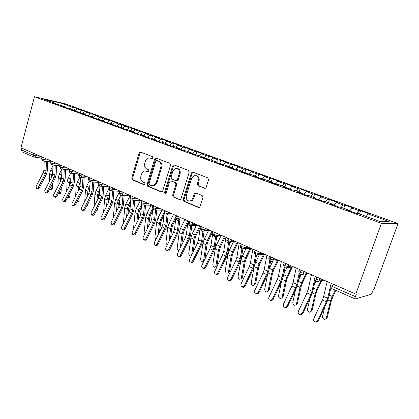 <?xml version="1.0" encoding="UTF-8"?>
<svg xmlns="http://www.w3.org/2000/svg" width="419" height="419" viewBox="0 0 419 419"><rect width="100%" height="100%" fill="white"/><g stroke="black" fill="none" stroke-linecap="round" stroke-linejoin="round"><path stroke-width="0.63" d="M152.93 157.911L152.437 156.617L140.611 152.081L140.203 152.018L139.103 153.055L131.728 178.054L132.404 179.887L144.036 184.753L144.518 184.769L145.105 184.098L144.623 182.794L143.099 182.16C141.035 181.003 140.302 179.028 140.894 176.237L141.512 174.147C142.083 172.424 143.094 171.366 144.55 170.957L148.347 171.748L149.007 171.046L148.515 169.747L146.98 169.135C144.901 167.998 144.162 166.029 144.759 163.227L145.383 161.121C146.022 159.225 147.158 158.125 148.787 157.822L152.186 158.639L152.93 157.911M204.441 188.33L205.588 188.173L206.174 187.34L208.542 179.803L207.74 177.818L192.991 172.167L192.18 172.172L191.31 173.167L183.166 199.475L183.92 201.434L198.423 207.499L199.701 207.243L202.969 197.522L202.178 195.532L195.877 192.986L194.777 193.117L194.18 193.955L192.792 198.397L191.326 200.533C187.686 201.754 185.989 200.146 186.246 195.704L191.624 178.353L193.808 175.765C197.166 175.247 198.643 176.97 198.239 180.94L197.328 183.857L198.114 185.827L205.085 188.393M20.95 147.776L34.473 96.726L381.431 223.322L355.81 294.086L20.95 147.776M170.554 165.17L169.821 163.279L155.711 158.005L154.642 159.042L147.043 184.433L147.739 186.303L161.137 191.902L161.975 191.886L162.724 190.964L170.554 165.17M174.236 164.971L188.403 170.402L189.168 172.34L181.055 198.601L180.437 199.444L179.405 199.544L173.393 197.03L172.654 195.102L175.88 184.58L175.132 182.658L171.177 181.066L170.397 181.066L169.564 182.029L166.249 192.913L165.741 193.552C164.897 193.698 164.52 193.264 164.62 192.237L172.612 165.966L173.613 164.934L174.236 164.971M355.81 294.086L356.407 293.918L355.417 296.652C354.966 297.977 354.903 298.747 355.239 298.951L370.941 294.379L372.596 291.771L373.523 289.23L374.036 289.089L398.05 223.552L381.431 223.322M398.05 223.552L64.804 103.645L34.473 96.726M60.692 105.326L61.263 103.21L44.205 99.329L55.434 103.414L52.501 102.755L64.5 106.709L61.588 106.065L66.762 107.95L73.77 110.082L70.874 109.448L76.169 111.375L83.255 113.533L80.375 112.905L85.795 114.879L92.955 117.058L90.101 116.451L95.647 118.467L102.885 120.672L100.052 120.075L105.729 122.139L113.051 124.37L110.244 123.783L116.058 125.899L123.458 128.151L120.677 127.586L126.632 129.754L129.398 130.314L134.122 132.032L131.367 131.477L137.469 133.698L140.203 134.242L145.042 136.002L142.319 135.468L148.572 137.741L151.275 138.27L156.235 140.072L153.548 139.553L159.958 141.889L162.63 142.397L167.71 144.246L165.06 143.748L171.633 146.142L174.262 146.629L179.479 148.525L176.865 148.048L183.611 150.505L186.198 150.971L191.551 152.919L188.979 152.458L195.898 154.978L198.449 155.423L203.938 157.424L201.408 156.984L208.515 159.571L211.019 159.995L216.654 162.048L214.172 161.634L221.468 164.29L223.919 164.688L229.712 166.793L227.281 166.406L234.776 169.135L237.175 169.512L243.12 171.67L240.747 171.313L248.451 174.115L250.792 174.461L256.905 176.682L254.59 176.352L262.509 179.238L264.787 179.552L271.072 181.836L268.82 181.532L276.964 184.501L279.18 184.784L285.638 187.136L283.454 186.864L291.839 189.917L293.981 190.168L300.627 192.588L298.517 192.352L307.143 195.49L309.212 195.71L316.052 198.197L314.02 197.998L322.908 201.23L324.893 201.408L331.937 203.974L329.989 203.812L339.139 207.143L341.04 207.285L348.299 209.924L346.44 209.804L355.872 213.24L357.679 213.334L379.551 221.29L389.104 221.504L367.976 213.879L366.201 216.434M61.263 103.21L72.377 107.217L70.434 108.867M74.357 110.527L75.101 107.83L72.377 107.217M75.101 107.83L80.087 109.626L77.374 109.024L81.344 110.454L79.401 112.13M83.313 113.696L84.051 111.056L81.344 110.454M84.051 111.056L89.147 112.894L86.45 112.297L90.504 113.758L88.545 115.471M92.484 116.885L93.191 114.35L90.504 113.758M93.191 114.35L98.402 116.225L95.726 115.644L99.874 117.142L97.847 118.938M101.812 120.279L102.54 117.718L99.874 117.142M102.54 117.718L107.861 119.635L105.206 119.064L109.448 120.593L107.353 122.479M111.354 123.752L112.093 121.159L109.448 120.593M112.093 121.159L117.535 123.123L114.9 122.563L119.237 124.129L117.074 126.109M121.107 127.297L121.861 124.684L119.237 124.129M121.861 124.684L127.428 126.69L124.82 126.14L129.256 127.743L127.015 129.827M131.079 130.927L131.849 128.282L129.256 127.743M131.849 128.282L137.547 130.335L134.965 129.801L139.501 131.44L137.212 133.603M141.287 134.635L142.072 131.964L139.501 131.44M142.072 131.964L147.897 134.064L145.346 133.546L149.992 135.222L147.703 137.427M151.73 138.432L152.532 135.735L149.992 135.222M152.532 135.735L158.492 137.882L155.973 137.38L160.723 139.098L158.445 141.339M162.404 142.355L163.237 139.595L160.723 139.098M163.237 139.595L169.339 141.795L166.851 141.308L171.717 143.062L169.438 145.341M173.314 146.451L174.194 143.544L171.717 143.062M174.194 143.544L180.448 145.796L177.991 145.33L182.977 147.127L180.704 149.447M184.496 150.615L185.423 147.588L182.977 147.127M185.423 147.588L191.823 149.897L189.404 149.447L194.516 151.29L192.248 153.647M195.972 154.794L196.92 151.73L194.516 151.29M196.92 151.73L203.482 154.098L201.104 153.668L206.342 155.559L204.079 157.958M207.735 159.073L208.704 155.978L206.342 155.559M208.704 155.978L215.429 158.403L213.093 157.994L218.461 159.932L216.55 162.006M219.792 163.462L220.782 160.33L218.461 159.932M220.782 160.33L227.679 162.818L225.385 162.431L230.895 164.416L228.989 166.532M232.157 167.961L233.168 164.798L230.895 164.416M233.168 164.798L240.239 167.343L237.997 166.982L243.649 169.019L241.747 171.172M244.837 172.576L245.869 169.376L243.649 169.019M245.869 169.376L253.128 171.989L250.934 171.649L256.737 173.744L254.846 175.938M257.847 177.31L258.905 174.074L256.737 173.744M258.905 174.074L266.353 176.755L264.216 176.441L270.171 178.588L268.291 180.825M271.198 182.171L272.282 178.892L270.171 178.588M272.282 178.892L279.929 181.647L277.849 181.359L283.962 183.569L282.097 185.847M284.993 186.9L286.015 183.841L283.962 183.569M286.015 183.841L293.871 186.67L291.854 186.413L298.134 188.681L296.28 191.006M299.077 192.022L300.124 188.927L298.134 188.681M300.124 188.927L308.19 191.834L306.242 191.603L312.7 193.934L310.856 196.307M313.543 197.281L314.617 194.149L312.7 193.934M314.617 194.149L322.908 197.139L321.027 196.94L327.668 199.339L325.846 201.759M328.412 202.691L329.512 199.517L327.668 199.339M329.512 199.517L338.039 202.592L336.237 202.429L343.067 204.891L341.26 207.363M343.7 208.253L344.832 205.038L343.067 204.891M344.832 205.038L353.599 208.196L351.876 208.07L358.905 210.605L357.004 213.297M359.429 213.973L360.586 210.715L358.905 210.605M360.586 210.715L369.61 213.968L367.976 213.879M348.299 209.924L348.299 210.479M331.937 203.974L331.953 204.524M351.876 208.07L349.765 211.014M316.052 198.197L316.083 198.747M336.237 202.429L334.105 205.31M300.627 192.588L300.669 193.133M321.027 196.94L318.875 199.763M285.638 187.136L285.69 187.681M306.242 191.603L304.068 194.374M271.072 181.836L271.135 182.375M291.854 186.413L289.665 189.126M256.905 176.682L256.978 177.221M277.849 181.359L275.644 184.02M243.12 171.67L243.203 172.204M264.216 176.441L261.995 179.049M229.712 166.793L229.801 167.328M250.934 171.649L248.75 174.163M216.654 162.048L216.754 162.572M237.997 166.982L235.918 169.313M203.938 157.424L204.048 157.947M225.385 162.431L223.406 164.604M191.551 152.919L191.672 153.438M213.093 157.994L211.176 160.053M179.479 148.525L179.604 149.044M201.104 153.668L199.177 155.69M167.71 144.246L167.846 144.759M189.404 149.447L187.476 151.437M156.235 140.072L156.376 140.585M177.991 145.33L176.059 147.284M145.042 136.002L145.189 136.51M166.851 141.308L164.913 143.23M134.122 132.032L134.274 132.535M155.973 137.38L154.03 139.27M123.458 128.151L123.621 128.654M145.346 133.546L143.403 135.405M113.051 124.37L113.214 124.867M134.965 129.801L133.017 131.629M102.885 120.672L103.058 121.164M124.82 126.14L122.872 127.942M92.955 117.058L93.133 117.55M114.9 122.563L112.957 124.333M83.255 113.533L83.433 114.02M105.206 119.064L103.011 121.033M73.77 110.082L73.954 110.569M95.726 115.644L93.437 117.66M64.5 106.709L64.688 107.191M86.45 112.297L84.161 114.287M21.861 148.174L21.406 149.892L33.132 155.046L33.604 153.302M33.735 156.999L22.123 151.872L21.406 149.892M55.434 103.414L55.622 103.891M77.374 109.024L75.09 110.983M42.424 157.162L41.952 158.916L42.885 160.99M51.406 161.085L50.919 162.86L51.836 164.939M60.587 165.096L60.095 166.888L60.991 168.983M69.983 169.197L69.475 171.015L70.109 173.057L70.942 173.183L72.283 171.769L76.96 172.246M79.594 173.398L79.081 175.231L79.694 177.289L80.584 177.41L81.909 175.99L86.555 176.441M89.436 177.698L88.912 179.552L89.504 181.621L90.452 181.731L91.761 180.311L96.37 180.73M99.513 182.103L98.973 183.972L99.56 186.062L100.565 186.156L101.843 184.742L106.421 185.119M109.83 186.607L109.28 188.503L109.83 190.598L110.93 190.682L112.177 189.273L116.707 189.613M120.394 191.226L119.834 193.138L120.363 195.249L121.557 195.312L122.757 193.913L127.245 194.217M131.226 195.961L130.655 197.894L131.157 200.015L132.462 200.046L133.598 198.674L138.04 198.936M142.329 200.811L141.742 202.765L142.23 204.901L143.649 204.891L144.712 203.55L149.101 203.77M153.71 205.781L153.113 207.761L153.569 209.909L155.14 209.84L156.109 208.552L160.44 208.725M165.385 210.883L164.772 212.883L165.196 215.041L166.94 214.889L167.794 213.68L172.068 213.8M177.363 216.115L176.739 218.142L177.127 220.31L179.07 220.043L179.782 218.938L183.993 219.011M189.66 221.489L189.016 223.537L189.378 225.721L191.53 225.296L192.085 224.338L196.228 224.359M202.283 227.004L201.623 229.078L201.953 231.267C202.372 231.649 203.163 231.44 204.331 230.639L204.723 229.884L208.788 229.848M215.246 232.665L214.57 234.766L214.863 236.971C214.743 237.458 217.623 236.683 217.477 236.075L217.697 235.578L221.682 235.478M228.565 238.49L227.873 240.611L228.125 242.826C229.293 243.188 230.235 242.779 230.958 241.611L234.928 241.265M243.664 248.76L251.033 248.305M242.255 244.471L241.548 246.618L241.758 248.844C245.162 248.734 244.392 247.414 244.659 247.54L248.535 247.21M257.816 254.899L264.808 254.323M256.328 250.62L255.606 252.793L255.768 255.03C257.748 254.893 258.748 254.422 258.764 253.621L262.519 253.322M272.381 261.205L278.965 260.508M270.81 256.947L270.066 259.146L270.187 261.398C274.576 260.932 272.58 259.801 273.214 259.979L276.901 259.607M287.382 267.673L293.52 266.866M285.706 263.451L284.946 265.688L285.014 267.945C289.34 267.563 287.324 266.62 288.094 266.521L291.692 266.07M302.832 274.314L308.494 273.408M301.041 270.155L300.261 272.418C299.863 273.686 299.868 274.445 300.276 274.686L300.282 274.686M318.754 281.133L323.897 280.143M316.837 277.059L316.036 279.347C315.622 280.63 315.607 281.39 315.999 281.626L315.999 281.626C320.278 281.338 318.534 280.201 319.178 280.196L322.588 279.567M152.364 158.586L150.086 157.926M146.058 170.989L148.494 171.696M140.915 152.197L139.998 153.197L132.634 178.148L133.305 179.976L144.644 184.711M156.47 158.162L155.522 159.173L147.933 184.517L148.63 186.382L161.886 191.918M156.858 160.529L155.763 161.221L149.075 183.543L149.562 184.852L151.196 185.528L153.548 185.565L156.177 182.506L160.807 167.16C161.415 164.3 160.65 162.305 158.513 161.168L157.434 160.618M152.568 185.769L154.433 185.643L157.062 182.595L156.177 182.506M157.738 160.66L159.388 161.299C161.524 162.431 162.289 164.421 161.682 167.275L157.062 182.595M180.186 199.57L173.393 197.03M171.471 181.097L175.996 182.742L176.739 184.664L173.518 195.165L174.257 197.087M174.461 165.06L173.476 166.086L165.495 192.305L165.798 193.515M179.243 173.602C179.704 170.03 178.436 168.291 175.451 168.396L172.89 171.12L171.057 177.137L171.79 179.049L175.755 180.631L176.567 180.62L177.389 179.657L179.243 173.602L180.102 173.707C180.615 170.612 179.594 168.841 177.028 168.407M176.614 180.725L177.426 180.715L178.243 179.751L177.389 179.657M180.102 173.707L178.243 179.751M195.856 175.598C198.533 176.053 199.606 177.866 199.072 181.034L198.166 183.946L198.946 185.91L205.169 188.372M189.681 201.172L192.169 200.586L193.636 198.454L192.792 198.397M195.961 193.018L195.018 194.023L193.636 198.454M193.175 172.235L192.148 173.272L184.014 199.533L184.774 201.487L199.234 207.525M74.153 110.642L75.163 110.883M52.637 183.155L52.427 188.32L52.108 189.168L51.537 189.341M49.51 189.184L50.856 189.55L51.291 185.743M74.865 110.899L75.2 110.883M57.01 165.531L56.465 166.563M49.269 181.825L49.578 173.801L50.589 170.161L52.956 165.678M51.631 177.279L51.731 174.781L52.778 171.062M44.194 161.153L43.953 169.983L43.22 172.717L36.128 186.319L36.317 188.194C37.034 188.545 37.689 188.262 38.276 187.34L39.323 187.895C38.742 188.812 38.087 189.095 37.375 188.744L36.537 188.304M46.389 161.409L46.121 170.962L45.383 173.702L38.276 187.34M39.323 187.895L46.415 174.283L47.41 170.591L47.672 161.561M83.386 113.895L84.161 114.162M61.274 187.853L61.064 192.379L60.755 193.211L60.147 193.405M58.351 193.515L59.508 193.609L59.922 190.472M83.879 114.183L84.292 114.172M65.715 169.491L65.511 169.878M57.869 186.497L58.257 177.74L59.289 174.063L61.902 169.087M60.32 181.767L60.456 178.74L61.74 174.582M93.055 117.336L93.358 117.514M70.088 192.693L69.889 196.527L69.591 197.339L68.936 197.553M67.422 197.873L68.344 197.747L68.726 195.343M93.123 117.53L93.578 117.54M70.759 181.448L70.591 183.119M66.647 191.305L67.124 181.767L68.177 178.049L70.722 173.194M69.187 186.376L69.376 182.784L70.905 178.148M79.086 197.679L78.903 200.764L78.62 201.555L77.918 201.796M76.756 202.225L77.379 201.979L77.709 200.361M80.139 184.638L79.636 188.293M75.609 196.265L76.19 185.879L77.258 182.124L79.772 177.316M78.248 191.127L78.489 186.921L80.291 181.767M88.268 202.827L87.849 205.865L87.1 206.127M86.398 206.483L86.885 205.535M89.734 188.189L88.886 193.279M84.753 201.377L85.46 190.085L86.55 186.293L89.1 181.385M87.498 196.013L87.807 191.148L88.901 187.351L89.896 185.434M52.977 165.081L52.684 173.932L51.935 176.687L44.786 190.451L44.985 192.347C45.718 192.714 46.383 192.431 46.98 191.499L48.023 192.049C47.426 192.981 46.76 193.259 46.032 192.892L45.221 192.468M55.224 165.332L54.894 174.933L54.145 177.698L46.98 191.499M48.023 192.049L55.167 178.274L56.183 174.55L56.502 165.474M61.954 169.093L61.603 177.965L60.844 180.751L53.637 194.673L53.842 196.59C54.59 196.972 55.271 196.694 55.879 195.741L56.916 196.291C56.308 197.239 55.627 197.517 54.879 197.134L54.098 196.726M64.259 169.339L63.866 178.986L63.101 181.778L55.879 195.741M56.916 196.291L64.117 182.354L65.149 178.594L65.526 169.47M71.13 173.199L70.727 182.087L69.952 184.905L62.688 198.988L62.897 200.926C63.667 201.329 64.358 201.052 64.982 200.083L66.003 200.628C65.385 201.591 64.694 201.869 63.924 201.466L63.175 201.073M73.493 173.435L73.037 183.134L72.257 185.952L64.982 200.083M66.003 200.628L73.262 186.528L74.32 182.726L74.755 173.56M80.516 177.42L80.055 186.308L79.259 189.147L71.937 203.404L72.152 205.362C72.943 205.787 73.65 205.509 74.283 204.524L75.3 205.064C74.666 206.043 73.959 206.326 73.173 205.897L72.461 205.525M82.941 177.63L82.417 187.377L81.621 190.226L74.283 204.524M75.3 205.064L82.616 190.797L83.695 186.953L84.193 177.745M97.637 208.138L97.281 210.265L96.485 210.558M99.56 191.912L98.575 195.05L98.345 198.292M94.086 206.656L94.935 194.385L96.045 190.551L98.722 185.381M96.941 201.047L97.339 195.474L98.455 191.635L99.738 189.147M90.216 179.997L89.593 190.619L88.786 193.489L81.401 207.924L81.621 209.898C82.428 210.348 83.156 210.071 83.8 209.065L84.806 209.6C84.161 210.6 83.433 210.877 82.627 210.432L81.962 210.081M92.604 181.919L92.012 191.713L91.201 194.589L83.8 209.065M84.806 209.6L92.185 195.16L93.28 191.279L93.846 182.029M107.206 213.632L106.934 214.764L106.473 215.083M109.621 195.694L108.317 199.46L108.002 203.456M103.613 212.108L104.624 198.779L105.761 194.908L108.694 189.215M106.588 206.242L107.086 199.894L108.222 196.013L109.825 192.908M119.939 199.523L118.284 203.969L117.87 208.782M113.34 217.749L114.539 203.278L115.696 199.371L119.122 192.698M116.445 211.6L117.053 204.42L118.216 200.497L120.159 196.705M119.195 192.551L119.436 192.08M129.99 195.856L125.868 203.933L124.689 207.882L123.396 223.353M130.513 203.383L128.481 208.583L127.952 214.287M126.517 217.142L127.261 209.05L128.444 205.09L130.765 200.544M161.147 142.114L160.865 142.062M140.396 200.492L136.275 208.599L135.07 212.595L133.614 227.554L133.855 228.769M141.371 207.285L139.815 210.348L138.919 213.308L138.249 219.985M136.804 222.877L137.71 213.79L138.914 209.783L141.612 204.477M100.052 184.355L99.355 195.034L98.528 197.93L91.085 212.543L91.305 214.538C92.133 215.01 92.877 214.738 93.542 213.716L94.532 214.245C93.872 215.266 93.128 215.539 92.3 215.062L91.688 214.738M102.487 186.308L101.827 196.15L101 199.062L93.542 213.716M94.532 214.245L101.974 199.622L103.095 195.699L103.723 186.408M109.988 190.65L109.343 199.549L108.5 202.477L100.995 217.272L101.215 219.278C102.063 219.786 102.828 219.519 103.509 218.472L104.488 218.996C103.812 220.038 103.048 220.31 102.199 219.802L101.644 219.509M112.611 190.802L111.878 200.691L111.03 203.634L103.509 218.472M104.488 218.996L111.988 204.189L113.13 200.23L113.832 190.891M120.279 195.212L119.567 204.168L118.703 207.133L111.14 222.112L111.354 224.134C112.224 224.678 113.01 224.411 113.711 223.343L114.68 223.861C113.984 224.93 113.198 225.192 112.329 224.652L111.836 224.39M122.971 195.401L122.159 205.341L121.295 208.311L113.711 223.343M114.68 223.861L122.243 208.866L123.411 204.86L124.181 195.479M130.828 199.826L130.037 208.903L129.157 211.899L121.526 227.072L121.735 229.099C122.631 229.685 123.437 229.429 124.16 228.329L125.113 228.842C124.391 229.937 123.584 230.193 122.694 229.607L122.285 229.392M133.582 200.109L132.692 210.102L131.807 213.103L124.16 228.329M125.113 228.842L132.739 213.653L133.933 209.605L134.782 200.177M172.172 146.131L171.512 146.095M151.055 205.237L146.933 213.381L145.707 217.419L144.12 232.508L144.644 234.179M152.516 211.207L150.521 215.157L149.609 218.142L148.771 225.888M147.315 228.811L148.405 218.639L149.641 214.596L152.532 208.866M183.412 150.222L182.757 150.191M161.975 210.092L157.848 218.278L156.596 222.358L154.878 237.578L155.753 239.616M163.96 215.151L161.483 220.075L160.556 223.097L159.524 232.011M158.057 234.97L159.361 223.615L160.618 219.519L163.97 212.862M194.924 154.412L194.28 154.386M173.162 215.057L169.035 223.296L167.752 227.423L165.898 242.769L167.202 245.073M175.723 219.111L172.717 225.118L171.769 228.172L170.507 238.374M169.03 241.37L170.585 228.706L171.874 224.568L176.074 216.167M206.724 158.707L206.085 158.686M208.641 159.592L209.411 159.723M184.632 220.127L180.495 228.439L179.185 232.608L177.185 248.09C177.227 249.494 177.834 250.3 179.018 250.515M187.822 223.065L184.229 230.288L183.26 233.373L181.726 245M180.238 248.032L182.087 233.922L183.402 229.743L187.895 220.719M218.818 163.106L218.189 163.096M220.771 164.038L221.745 164.337M221.897 164.358L222.379 164.405M196.401 225.307L192.242 233.708L190.902 237.924L188.754 253.542C189.027 255.532 189.886 256.25 191.336 255.695M191.682 254.988L193.877 239.275L195.223 235.043L199.753 225.899M200.277 227.004L196.034 235.583L195.039 238.704L193.185 251.908M141.632 204.503L140.758 213.753L139.857 216.775L132.163 232.147L132.357 234.179C133.279 234.813 134.111 234.567 134.866 233.435L135.803 233.943C135.054 235.069 134.221 235.316 133.3 234.682L132.996 234.514M155.873 158.544L156.03 158.01M148.274 171.759L147.928 171.717M144.45 204.928L143.476 214.978L142.575 218.016L134.866 233.435M135.803 233.943L143.492 218.561L144.712 214.465L145.639 204.985M152.72 209.201L151.741 218.718L150.824 221.777L143.062 237.348L143.235 239.369C144.183 240.071 145.047 239.836 145.833 238.668L146.755 239.17C145.969 240.333 145.105 240.569 144.162 239.867L143.979 239.768M155.59 209.856L154.527 219.975L153.605 223.044L145.833 238.668M146.755 239.17L154.506 223.584L155.753 219.446L156.764 209.898M164.101 213.858L162.996 223.804L162.059 226.899L154.234 242.68L154.375 244.675C155.344 245.461 156.24 245.246 157.073 244.031L157.979 244.523C157.151 245.733 156.256 245.948 155.287 245.167L155.255 245.152M164.478 210.485L164.384 211.312M167.013 214.895L165.856 225.097L164.913 228.198L157.073 244.031M157.979 244.523L165.793 228.732L167.071 224.547L168.166 214.921M175.896 217.66L174.54 229.025L173.576 232.152L165.688 248.142L165.783 250.096C166.772 250.986 167.71 250.798 168.595 249.53L169.486 250.017C168.648 251.243 167.731 251.458 166.736 250.656M192.258 172.146L192.237 173.052M176.142 215.586L175.928 217.393M178.871 218.812L177.467 230.35L176.504 233.483L168.595 249.53M169.486 250.017L177.368 234.012L178.672 229.78L179.861 220.059M188.11 220.813L186.371 234.373L185.387 237.536L177.431 253.746L177.462 255.611C178.463 256.658 179.447 256.512 180.416 255.171L181.28 255.648C180.448 256.878 179.515 257.098 178.494 256.302M190.886 224.155L189.378 235.735L188.388 238.903L180.416 255.171M181.28 255.648L189.231 239.422L190.566 235.143L191.86 225.296M231.22 167.621L230.607 167.616M233.252 168.579L234.247 168.946M234.263 168.951L234.876 168.951M204.001 260.943L203.487 260.995M208.484 230.591L204.289 239.113L202.922 243.376L200.612 259.131C201.172 261.566 202.157 262.121 203.566 260.791L205.97 244.759L207.347 240.485L211.909 231.209M212.773 231.587L208.133 241.014L207.117 244.172L204.881 259.136M200.392 226.176L198.506 239.862L197.506 243.062L189.477 259.497L189.419 261.205C190.415 262.467 191.452 262.388 192.541 260.958L193.384 261.425C192.546 262.666 191.603 262.886 190.556 262.095M203.22 229.622L201.591 241.255L200.581 244.466L192.541 260.958M193.384 261.425L201.403 244.974L202.77 240.647L204.289 229.848M243.942 172.251L243.339 172.256M246.053 173.246L247.027 173.597M247.095 173.623L247.692 173.618M225.223 237.028L220.546 246.582L219.509 249.776L216.953 265.84L215.727 266.751M220.892 235.986L216.644 244.654L215.246 248.97L212.773 264.86C213.371 267.374 214.392 267.914 215.827 266.484L218.378 250.389L219.781 246.063L224.385 236.662M212.993 231.681L210.961 245.492L209.935 248.729L201.843 265.395L201.68 266.819C202.607 268.417 203.707 268.443 204.98 266.898L205.808 267.353C204.97 268.6 204.011 268.83 202.932 268.034M215.874 235.232L214.13 246.922L213.093 250.169L204.98 266.898M205.808 267.353L213.894 250.667L215.293 246.293L216.911 235.488M256.994 177.001L260.136 178.374M259.193 178.028L259.701 177.986M260.257 178.415L260.843 178.405M237.997 242.606L233.283 252.301L232.22 255.532L229.507 271.653L228.282 272.649M233.629 241.501L229.324 250.342L227.889 254.705L225.244 270.737C225.893 273.329 226.941 273.858 228.397 272.319L231.105 256.166L232.545 251.788L237.18 242.25M225.93 237.337L223.746 251.274L222.693 254.548L214.313 272.387C215.02 274.476 216.167 274.681 217.754 272.989L218.556 273.439C217.718 274.696 216.743 274.927 215.633 274.136M228.868 240.983L226.998 252.741L225.935 256.025L217.754 272.989M218.556 273.439L226.716 256.517L228.146 252.091L229.874 241.265M272.68 182.941L273.597 183.276M273.775 183.339L274.345 183.318M251.107 248.336L246.356 258.167L245.272 261.435L242.392 277.614L241.166 278.698M245.995 248.619L242.334 256.182L240.873 260.597L238.044 276.77C238.741 279.442 239.825 279.955 241.292 278.305L244.172 262.09L245.644 257.664L250.138 248.357M239.218 243.14L236.876 257.208L235.797 260.518L227.465 277.897C227.669 280.599 228.805 281.049 230.874 279.253L231.649 279.688C230.806 280.95 229.816 281.186 228.674 280.395M241.873 248.886L240.213 258.717L239.123 262.037L230.874 279.253M231.649 279.688L239.878 262.519L241.344 258.041L242.91 248.807M286.533 187.984L287.418 188.309M287.654 188.393L288.214 188.361M264.509 254.349L259.78 264.19L258.67 267.5L255.595 283.82L254.396 284.904M254.155 266.866L251.17 283.019C251.919 285.685 253.034 286.193 254.516 284.532L257.585 268.181L259.094 263.698L263.546 254.427M254.925 264.017L259.251 254.783M252.872 249.106L250.358 263.305L249.253 266.657L240.946 284.056C240.689 286.559 241.679 287.303 243.916 286.292L244.35 285.679L245.099 286.104L244.67 286.716C243.79 287.455 242.926 287.492 242.077 286.826M255.569 254.93L253.783 264.855L252.673 268.218L244.35 285.679M245.099 286.104L253.395 268.684L254.899 264.153L256.548 255.003M300.763 193.169L301.617 193.478M301.916 193.588L302.455 193.547M278.242 260.587L273.57 270.381L272.429 273.727L269.155 290.194L267.987 291.278M267.594 274.351L264.646 289.466C265.468 292.106 266.615 292.593 268.097 290.933L271.365 274.429L272.91 269.899L277.305 260.681M269.092 269.05L272.853 261.152M266.903 255.239L264.211 269.569L263.08 272.958L254.7 290.624C254.317 292.802 255.171 293.688 257.256 293.279L258.198 292.289L258.921 292.703L257.978 293.688L255.841 293.436M269.658 261.063L267.736 271.161L266.594 274.56L258.198 292.289M258.921 292.703L267.291 275.021L268.83 270.433L270.559 261.393M316.57 198.925L317.162 198.915M292.342 267.023L287.738 276.739L286.57 280.128L283.082 296.741L281.945 297.82M281.4 281.893L278.488 296.086C279.384 298.7 280.568 299.171 282.045 297.506L285.528 280.856L287.109 276.268L291.435 267.144M283.658 274.372L286.727 267.914M281.332 261.54L278.452 276.006L277.289 279.442L268.841 297.37C268.406 299.328 269.155 300.287 271.083 300.24L272.434 299.087L273.125 299.48L271.774 300.633L269.998 300.224M284.166 267.28L282.076 277.645L280.908 281.086L272.434 299.087M273.125 299.48L281.568 281.537L283.15 276.891L284.962 267.924M306.818 273.68L302.298 283.275L301.104 286.701L297.396 303.471L296.291 304.54M295.542 289.754L292.719 302.89C293.682 305.472 294.903 305.928 296.38 304.262L300.083 287.46L301.706 282.815L305.938 273.817M298.684 279.745L300.994 274.843M296.17 268.029L293.096 282.626L291.907 286.104L283.38 304.309C282.93 306.132 283.605 307.132 285.418 307.3L287.078 306.074L287.738 306.457L286.077 307.677L284.548 307.211M299.124 273.534L296.825 284.312L295.625 287.801L287.078 306.074M287.738 306.457L296.254 288.23L297.872 283.532L299.826 274.414M321.682 280.568L317.277 289.995L316.046 293.468L312.108 310.385L311.034 311.443M310.008 298.035L307.347 309.882C308.384 312.433 309.641 312.873 311.113 311.202L315.051 294.253L316.712 289.55L320.834 280.73M314.219 285.077L315.863 281.558M311.443 274.702L308.164 289.44L306.938 292.96L298.338 311.448C297.878 313.187 298.517 314.213 300.25 314.512L302.146 313.26L302.769 313.627L300.879 314.879L299.522 314.391M314.58 279.73L311.998 291.174L310.767 294.704L302.146 313.26M302.769 313.627L311.359 295.123L313.019 290.362L315.146 280.971M335.729 290.336L331.424 300.423L327.234 317.497L326.207 318.54M324.788 306.808L322.394 317.068C323.499 319.587 324.793 320.016 326.265 318.346L330.455 301.24L332.157 296.474L335.127 290.068M330.303 290.315L331.329 288.11M327.166 281.568L323.667 296.448L322.41 300.014L313.737 318.791C313.271 320.483 313.883 321.525 315.57 321.923L317.654 320.661L318.241 321.012L316.162 322.269L314.926 321.787M331.167 283.317L330.717 285.213M330.654 285.48L327.611 298.234L326.349 301.806L317.654 320.661M318.241 321.012L326.909 302.214L328.611 297.396L330.968 287.539M34.086 157.104L33.132 155.046L40.669 156.392M333.115 284.166L332.288 286.486L355.417 296.652M331.408 283.422L330.78 285.198C330.345 285.386 330.848 285.816 332.288 286.486C331.858 287.795 331.827 288.56 332.194 288.775L355.186 298.925M36.254 154.464L35.893 155.8L34.274 157.167M41.979 156.963L41.57 158.492L41.952 158.916L44.686 159.66L49.447 160.226M45.053 158.309L44.686 159.655L43.34 161.053L50.662 161.907M54.051 162.237L53.679 163.604L58.414 164.143M63.253 166.259L62.871 167.637L67.585 168.15M72.67 170.376L72.283 171.764L69.475 171.015L69.046 170.528L69.481 168.977M82.302 174.582L81.904 175.99L79.081 175.231L78.636 174.723L79.071 173.173M92.164 178.892L91.761 180.311L88.912 179.552L88.446 179.023L88.886 177.457M102.257 183.302L101.843 184.742M112.596 187.817L112.177 189.273L109.28 188.503L108.772 187.922L109.228 186.345M123.186 192.447L122.757 193.913L119.834 193.138L119.305 192.531L119.766 190.954M134.038 197.187L133.598 198.674L130.655 197.894L130.1 197.255L130.566 195.668M145.163 202.047L144.712 203.55L141.742 202.765L141.161 202.099L141.638 200.507M156.565 207.028L156.104 208.547L153.113 207.761L152.5 207.065L152.982 205.462M168.265 212.14L167.794 213.68M180.264 217.382L179.782 218.938L176.739 218.142C175.802 217.707 175.577 217.451 176.059 217.377L176.556 215.764M192.583 222.767L192.085 224.338L189.016 223.537C188.037 223.081 187.801 222.814 188.304 222.735L188.807 221.117M205.226 228.292L204.723 229.884M218.21 233.964L217.697 235.572L214.57 234.766C213.491 234.263 213.224 233.964 213.774 233.881L214.292 232.252M231.555 239.794L231.026 241.423L227.873 240.611C226.742 240.077 226.459 239.768 227.03 239.684L227.559 238.05M245.256 245.78L244.706 247.435L241.548 246.618C240.359 246.063 240.061 245.738 240.642 245.644L241.182 243.999M245.267 245.785L244.722 247.435C244.267 248.582 243.476 249.096 242.35 248.986M259.324 251.929L258.764 253.621L255.606 252.793C254.38 252.222 254.05 251.882 254.616 251.772L255.166 250.112M259.366 251.945L258.811 253.615C258.34 254.768 257.533 255.286 256.391 255.176M273.801 258.251L273.214 259.979L270.066 259.146C268.799 258.554 268.438 258.198 268.982 258.078L269.548 256.391M273.869 258.282L273.298 259.974C272.821 261.131 271.999 261.655 270.831 261.545M288.696 264.761L288.094 266.521L284.946 265.688C283.637 265.075 283.244 264.703 283.763 264.567L284.344 262.86M288.791 264.803L288.204 266.515C287.722 267.678 286.884 268.207 285.69 268.097M304.026 271.46L303.403 273.261L300.261 272.418C298.915 271.784 298.485 271.397 298.977 271.24L299.575 269.511M304.152 271.512L303.55 273.251L306.918 272.722M319.823 278.357L319.178 280.196L316.036 279.347C314.643 278.698 314.177 278.284 314.643 278.116L315.256 276.362M319.969 278.426L319.351 280.18C318.854 281.359 317.984 281.893 316.738 281.788M50.94 160.88L50.521 162.415L50.919 162.86L53.679 163.604L52.328 165.007L59.838 165.845M43.037 161.032L42.654 160.933M60.106 164.882L59.681 166.427L60.095 166.888L62.871 167.637L61.53 169.051L69.235 169.863M51.998 164.986L51.605 164.887M61.158 169.03L60.76 168.93M70.533 173.167L78.845 173.974M80.123 177.399L88.687 178.169M98.936 181.851L98.486 183.417L98.973 183.972L101.843 184.737M89.938 181.736L98.764 182.459M99.989 186.167L109.087 186.837M110.281 190.713L119.661 191.315M120.824 195.364L130.503 195.888M131.624 200.13L141.622 200.56M142.696 205.017L152.631 205.31M164.62 210.548L164.128 212.155C163.667 212.229 163.881 212.47 164.772 212.883L167.794 213.674M154.051 210.024L163.719 210.155M165.694 215.162L166.94 214.889L175.048 215.104M177.64 220.436L179.07 220.043L186.612 220.158M201.382 226.611L200.869 228.235C200.345 228.313 200.596 228.596 201.623 229.078L204.718 229.879M189.901 225.846L191.53 225.296L198.412 225.312M202.487 231.398L204.331 230.639L210.448 230.57M215.418 237.102L217.477 236.075L222.735 235.939M228.701 242.962L230.958 241.611L235.305 241.433M300.983 274.843C302.204 274.948 303.057 274.419 303.55 273.251L303.403 273.261C303.152 273.261 303.534 274.864 300.276 274.686M151.186 158.136L150.301 158M147.284 171.209L146.393 171.099M144.445 184.789L144.036 184.753M133.305 179.976L132.404 179.887M132.634 178.148L131.728 178.054M139.998 153.197L139.103 153.055M152.139 158.644L151.846 158.597M161.776 191.954L161.137 191.902M148.63 186.382L147.739 186.303M147.933 184.517L147.043 184.433M155.522 159.173L154.642 159.042M161.682 167.275L160.807 167.16M159.388 161.299L158.513 161.168M180.112 199.591L179.405 199.544M173.518 195.165L172.654 195.102M176.739 184.664L175.88 184.58M175.996 182.742L175.132 182.658M172.041 181.155L171.177 181.066M165.495 192.305L164.62 192.237M173.476 166.086L172.612 165.966M198.946 185.91L198.114 185.827M198.166 183.946L197.328 183.857M199.072 181.034L198.239 180.94M195.018 194.023L194.18 193.955M199.208 207.536L198.423 207.499M184.774 201.487L183.92 201.434M184.014 199.533L183.166 199.475M192.148 173.272L191.31 173.167M51.176 188.702L52.427 188.32M49.578 173.801L51.731 174.781M50.589 170.161L52.742 171.125M46.121 170.962L43.953 169.983M45.383 173.702L43.22 172.717M59.817 192.777L61.064 192.379M58.257 177.74L60.456 178.74M59.289 174.063L61.488 175.053M68.643 196.935L69.889 196.527M67.124 181.767L69.376 182.784M68.177 178.049L70.429 179.06M77.662 201.188L78.903 200.764M76.19 185.879L78.489 186.921M77.258 182.124L79.563 183.161M86.885 205.53L88.121 205.095M85.46 190.085L87.807 191.148M86.55 186.293L88.901 187.351M54.894 174.933L52.684 173.932M54.145 177.698L51.935 176.687M63.866 178.986L61.603 177.965M63.101 181.778L60.844 180.751M73.037 183.134L70.727 182.087M72.257 185.952L69.952 184.905M82.417 187.377L80.055 186.308M81.621 190.226L79.259 189.147M96.794 209.799L97.538 209.526M94.935 194.385L97.339 195.474M96.045 190.551L98.455 191.635M92.012 191.713L89.593 190.619M91.201 194.589L88.786 193.489M104.624 198.779L107.086 199.894M105.761 194.908L108.222 196.013M114.539 203.278L117.053 204.42M115.696 199.371L118.216 200.497M124.689 207.882L127.261 209.05M125.868 203.933L128.444 205.09M135.07 212.595L137.71 213.79M136.275 208.599L138.914 209.783M101.827 196.15L99.355 195.034M101 199.062L98.528 197.93M111.878 200.691L109.343 199.549M111.03 203.634L108.5 202.477M122.159 205.341L119.567 204.168M121.295 208.311L118.703 207.133M132.692 210.102L130.037 208.903M131.807 213.103L129.157 211.899M145.707 217.419L148.405 218.639M146.933 213.381L149.641 214.596M156.596 222.358L159.361 223.615M157.848 218.278L160.618 219.519M167.752 227.423L170.585 228.706M169.035 223.296L171.874 224.568M179.185 232.608L182.087 233.922M180.495 228.439L183.402 229.743M190.902 237.924L193.877 239.275M192.242 233.708L195.223 235.043M143.476 214.978L140.758 213.753M142.575 218.016L139.857 216.775M154.527 219.975L151.741 218.718M153.605 223.044L150.824 221.777M165.856 225.097L162.996 223.804M164.913 228.198L162.059 226.899M177.467 230.35L174.54 229.025M176.504 233.483L173.576 232.152M189.378 235.735L186.371 234.373M188.388 238.903L185.387 237.536M203.624 260.55L204.399 260.126M202.922 243.376L205.97 244.759M204.289 239.113L207.347 240.485M201.591 241.255L198.506 239.862M200.581 244.466L197.506 243.062M215.858 266.316L216.984 265.672M215.246 248.97L218.378 250.389M216.644 244.654L219.781 246.063M214.13 246.922L210.961 245.492M213.093 250.169L209.935 248.729M228.413 272.23L229.523 271.564M227.889 254.705L231.105 256.166M229.324 250.342L232.545 251.788M226.998 252.741L223.746 251.274M225.935 256.025L222.693 254.548M241.297 278.3L242.392 277.614L241.292 278.305M240.873 260.597L244.172 262.09M242.334 256.182L245.644 257.664M240.213 258.717L236.876 257.208M239.123 262.037L235.797 260.518M254.516 284.532L255.595 283.82M254.233 266.657L257.585 268.181M255.695 262.174L259.094 263.698M253.783 264.855L250.358 263.305M252.673 268.218L249.253 266.657M268.097 290.933L269.155 290.194M268.134 272.963L271.365 274.429M269.422 268.333L272.91 269.899M267.736 271.161L264.211 269.569M266.594 274.56L263.08 272.958M282.045 297.506L283.082 296.741M282.427 279.452L285.528 280.856M283.595 274.691L287.109 276.268M282.076 277.645L278.452 276.006M280.908 281.086L277.289 279.442M296.38 304.262L297.396 303.471M297.129 286.119L300.083 287.46M298.349 281.311L301.706 282.815M296.825 284.312L293.096 282.626M295.625 287.801L291.907 286.104M311.113 311.202L312.108 310.385M312.244 292.981L315.051 294.253M313.527 288.12L316.712 289.55M311.998 291.174L308.164 289.44M310.767 294.704L306.938 292.96M326.265 318.346L327.234 317.497M327.805 300.035L330.455 301.24M329.156 295.128L332.157 296.474M327.611 298.234L323.667 296.448M326.349 301.806L322.41 300.014M41.518 158.681L42.492 160.859M41.685 158.057L33.834 157.041M50.469 162.614L51.448 164.814M59.624 166.631L60.603 168.857M68.988 170.743L69.973 172.995M78.568 174.953L79.558 177.227M88.372 179.259L89.373 181.558M98.413 183.669L99.418 185.994M108.694 188.178L109.699 190.535M119.221 192.803L120.237 195.186M130.01 197.543L131.037 199.952M141.067 202.393L142.099 204.839M152.406 207.374L153.443 209.851M164.028 212.475L165.081 214.989M175.954 217.707L177.017 220.258M188.194 223.081L189.268 225.668M200.753 228.591C200.539 229.774 200.905 230.649 201.843 231.22M213.653 234.252C213.433 235.457 213.805 236.347 214.758 236.924M226.904 240.066C226.679 241.292 227.056 242.192 228.03 242.779M240.516 246.042C240.291 247.289 240.674 248.205 241.663 248.802M254.511 252.207C254.286 253.464 254.679 254.391 255.684 254.993M268.841 258.879L270.103 261.356M283.632 265.719L284.936 267.909M298.888 272.717L300.208 274.649M314.622 279.876L315.931 281.594M330.842 287.209L332.131 288.749M140.637 152.092L140.203 152.018M156.287 158.089L155.711 158.005M154.433 185.643L153.548 185.565M177.426 180.715L176.567 180.62M174.435 165.049L173.613 164.934M192.169 200.586L191.326 200.533M195.621 193.185L194.777 193.117M193.023 172.282L192.18 172.172M73.875 110.354L74.776 110.679M52.108 189.168L50.856 189.55M83.355 113.806L83.769 113.952M60.755 193.211L59.508 193.609M69.591 197.339L68.344 197.747M78.62 201.555L77.379 201.979M87.849 205.865L86.613 206.3M97.281 210.265L96.391 210.589M106.934 214.764L106.562 214.905M172.083 146.095L172.801 146.357M183.323 150.185L184.758 150.709M194.835 154.381L197.03 155.177M206.635 158.675L209.149 159.587M218.734 163.075L221.311 164.012M222.295 164.374L222.557 164.468M231.136 167.59L233.781 168.553M234.792 168.92L235.839 169.302M204.263 260.414L203.566 260.791M243.858 172.219L246.576 173.209M247.613 173.586L248.855 174.037M216.953 265.84L215.827 266.484M260.765 178.374L262.142 178.876M229.507 271.653L228.397 272.319M271.103 182.139L273.178 182.894M274.272 183.292L275.791 183.841M285.669 187.44L287.015 187.927M288.141 188.335L289.812 188.943M243.916 286.292L244.67 286.716M300.648 192.892L301.23 193.101M302.387 193.52L304.215 194.186M257.256 293.279L257.978 293.688M317.026 198.852L319.021 199.575M271.083 300.24L271.774 300.633M332.078 204.331L334.247 205.116M285.418 307.3L286.077 307.677M348.299 210.233L349.907 210.82M300.25 314.512L300.879 314.879M315.57 321.923L316.162 322.269"/></g></svg>
